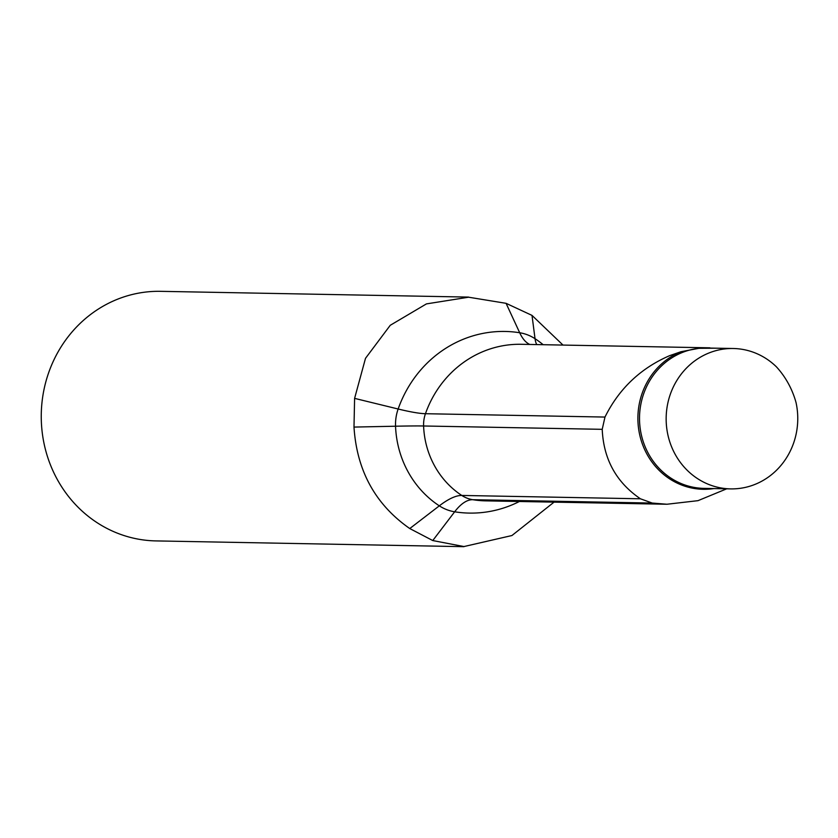 <?xml version="1.0" encoding="UTF-8"?>
<svg xmlns="http://www.w3.org/2000/svg" width="838" height="838" viewBox="0 0 838 838"><rect width="100%" height="100%" fill="white"/><g stroke="black" fill="none" stroke-linecap="round" stroke-linejoin="round"><path stroke-width="1.26" d="M716.396 348.189L698.861 348.315L680.959 351.73L669.667 355.647C640.609 368.217 619.041 388.696 604.973 417.062L602.218 429.328L423.599 425.987A93.605 1.98 -2.2 0 0 395.546 426.217L353.992 427.076C356.82 470.757 375.414 504.581 409.772 528.548L432.764 540.552L463.938 546.554L511.924 535.534L554.044 502.14M640.41 498.788L461.79 495.447A31.205 29.246 91.1 0 0 472.737 499.699A106.866 100.162 91.1 0 0 485.778 500.862L666.954 504.246L652.257 503.062L640.41 498.788C616.276 482.342 603.538 459.182 602.218 429.328M666.954 504.246L698.002 500.663L726.714 488.816M776.397 366.814A70.203 65.804 91.1 0 0 733.271 348.503A70.203 65.804 91.1 0 0 666.168 417.471A70.203 65.804 91.1 0 0 730.642 488.889A70.203 65.804 91.1 0 0 796.027 402.512A85.801 80.427 91.1 0 0 776.397 366.814M468.599 297.092L160.561 291.331A124.81 116.974 91.1 0 0 99.114 308.583A124.81 116.974 91.1 0 0 41.9 429.569A124.81 116.974 91.1 0 0 121.573 534.728A124.81 116.974 91.1 0 0 155.899 540.908L463.938 546.669M563 345.078L532.004 315.392L506.079 303.325L468.599 297.207L426.427 303.901L390.257 325.291L365.504 358.318L354.6 398.375L353.992 427.076M709.891 347.822L521.184 344.292A106.866 100.162 91.1 0 0 425.453 413.71A31.205 29.246 91.1 0 0 423.599 425.987A85.801 80.427 -88.9 0 0 461.79 495.447A93.605 28.115 -56.8 0 0 439.322 505.838L409.772 528.548M604.973 417.062L425.453 413.71A93.605 10.894 19.4 0 1 398.144 409.007A43.744 40.999 91.1 0 0 395.546 426.217A98.35 92.18 -88.9 0 0 439.322 505.838A43.744 40.999 91.1 0 0 454.657 511.798A119.405 111.915 91.1 0 0 519.392 501.491M713.882 488.575A71.115 66.652 -88.9 0 1 639.981 436.022A71.115 66.652 -88.9 0 1 680.959 351.73M730.642 488.889L704.004 488.386A70.203 65.804 -88.9 0 1 639.52 416.968A70.203 65.804 -88.9 0 1 706.623 348.011L733.271 348.503M652.257 503.062L472.737 499.699A93.605 32.347 -80.9 0 0 454.657 511.798L432.764 540.552M529.805 344.46A93.605 32.347 99.1 0 1 519.696 332.749A119.405 111.915 91.1 0 0 398.144 409.007L354.6 398.375M543.181 344.711A98.35 92.18 91.1 0 0 535.032 338.699A43.744 40.999 91.1 0 0 519.696 332.749L506.079 303.325M536.749 344.586A93.605 28.115 123.2 0 1 535.032 338.699L532.004 315.392"/></g></svg>
